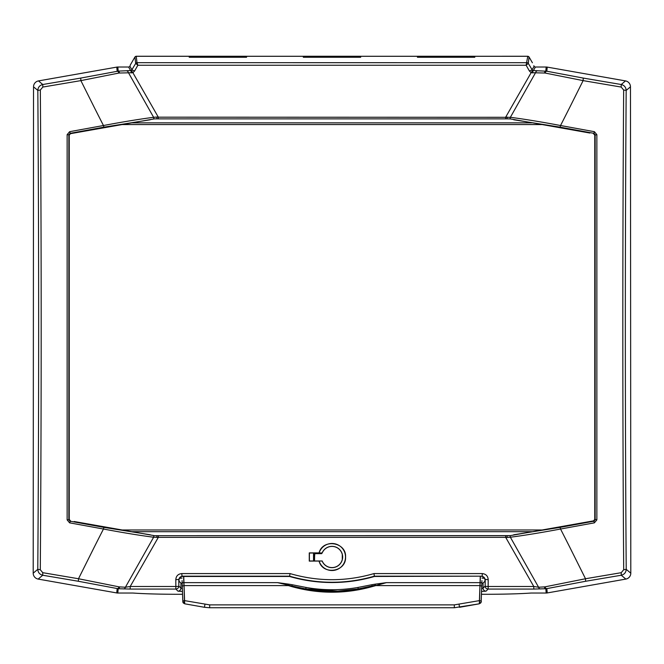 <?xml version="1.0" encoding="UTF-8"?>
<svg xmlns="http://www.w3.org/2000/svg" width="664" height="664" viewBox="0 0 664 664"><rect width="100%" height="100%" fill="white"/><g stroke="black" fill="none" stroke-linecap="round" stroke-linejoin="round"><path stroke-width="1" d="M532.404 62.781L529.067 56.996L527.772 56.249L526.145 65.246L529.407 71.006L531.117 72.708L545.019 73.032L583.125 80.618L583.233 78.07L546.846 71.231L532.569 70.508L528.312 63.429A1.502 1.494 -173.5 0 0 527.009 62.682M130.194 65.197L134.933 56.996L136.228 56.249L189.207 56.249L189.207 57.262L246.568 57.262L246.568 56.282L303.323 56.282L303.323 57.262L360.676 57.262L360.676 56.282L417.432 56.282L417.432 57.262L474.793 57.262L474.793 56.282L527.739 56.282A1.502 1.494 -173.5 0 1 529.042 57.029L529.067 57.004M290.043 573.58L181.753 573.58C178.085 573.97 176.101 575.987 175.802 579.639L175.852 586.495A3.005 0.432 -0.4 0 0 178.848 586.055A3.005 2.996 135 0 1 175.852 589.059L177.952 591.159A3.005 2.996 -45 0 0 180.948 588.155L178.848 586.055L178.799 579.216L181.753 576.169L289.612 576.169C317.873 584.295 346.127 584.295 374.388 576.169L482.247 576.169L482.247 573.58L373.957 573.58C345.986 581.722 318.014 581.722 290.043 573.58L289.57 576.468A151.649 151.649 0 0 0 374.43 576.468L373.957 573.58M374.43 576.468L482.247 576.169L485.201 579.216L485.152 586.055L483.052 588.155A3.005 2.996 45 0 0 486.048 591.159L488.148 589.059A3.005 2.996 -135 0 1 485.152 586.055A3.005 0.432 0.4 0 0 488.148 586.495L488.198 579.639C487.899 575.987 485.915 573.97 482.247 573.58M130.194 65.703L129.878 66.259A1.502 1.502 60 0 1 128.575 67.014L117.835 67.014A6.018 6.009 -95 0 0 116.789 67.105L38.487 80.908A6.018 6.009 -140 0 0 33.532 86.818L37.823 90.412L40.338 90.022L42.82 87.059A1761.584 92.196 -10 0 0 80.875 80.618L80.767 78.07A1758.645 92.039 170 0 1 42.778 84.511C39.699 85.282 38.039 87.25 37.823 90.412A1757.591 91.989 90 0 1 37.782 569.33C38.006 572.501 39.657 574.468 42.737 575.24A1757.542 91.981 10 0 1 78.394 581.274L118.184 588.727L130.21 589.059L130.21 586.495A2367.276 62.408 -60.4 0 0 152.753 547.094A2368.812 59.362 -60.4 0 0 155.675 541.982A2369.127 58.847 -60.4 0 0 158.322 537.359L505.677 537.359A2369.127 58.847 60.4 0 0 508.325 541.982A2368.812 59.362 60.4 0 0 511.247 547.094A2367.276 62.408 60.4 0 0 533.79 586.495L488.148 586.495L488.148 589.059L533.79 589.059L533.79 586.495L538.587 587.225L515.945 547.094A2304.113 43.824 -119.6 0 0 513.056 541.982A2304.312 41.948 -119.6 0 0 510.375 537.234A1.502 1.062 -97 0 1 510.442 535.607L154.455 535.682L74.127 521.506M319.077 561.105C322.812 575.655 346.45 571.878 345.57 557.005C346.483 542.098 322.787 538.305 319.069 552.888L309.266 552.888L309.275 561.105L319.11 561.055A13.512 13.512 0 0 0 339.91 567.961A13.512 13.512 0 0 0 339.91 546.04A13.512 13.512 0 0 0 319.11 552.946L322.14 552.946A10.665 10.665 0 0 1 338.482 548.539A10.665 10.665 0 0 1 338.482 565.471A10.665 10.665 0 0 1 322.14 561.055L319.11 561.055M322.189 560.98L309.399 560.98L309.399 553.021L322.189 553.021A10.582 10.582 0 0 1 338.424 548.589A10.582 10.582 0 0 1 338.424 565.413A10.582 10.582 0 0 1 322.189 560.98L322.14 561.055M484.728 578.327L482.014 578.095M181.986 578.095L179.272 578.327M182.343 588.404L180.948 588.155L180.948 583.125L179.056 581.232L179.056 579.464A3.013 3.005 -135 0 1 182.052 576.468L289.57 576.468M481.948 576.468A3.013 3.005 -45 0 1 484.944 579.464L484.944 581.232L483.052 583.125L483.052 588.155L481.657 588.404M181.753 573.58L182.052 576.468M175.802 579.639A3.005 0.423 -0.4 0 0 178.799 579.216L179.056 579.464M484.944 579.464L485.201 579.216A3.005 0.423 0.4 0 0 488.198 579.639M483.052 583.125L481.832 583.249M507.064 117.047L507.163 118.856L510.442 118.931A1.502 1.062 -83 0 1 510.375 117.304L158.322 117.179A2367.899 61.096 -119.6 0 0 134.8 76.07L134.634 75.771A2366.28 64.69 -119.6 0 0 132.883 72.708L131.43 70.508L118.192 71.123L80.767 78.07M70.318 133.705L154.455 118.864L505.677 118.864L505.677 117.179A2367.899 61.096 119.6 0 1 529.2 76.07L529.366 75.771A2366.28 64.69 119.6 0 1 531.117 72.708L532.569 70.508M126.633 70.816A3.005 1.942 -92.5 0 1 126.799 70.84A3.005 1.942 -92.5 0 1 128.359 72.534A2302.619 59.478 60.4 0 0 130.177 75.771L153.625 117.304C139.523 119.138 122.798 121.877 103.46 125.521A1717.511 612.083 59.5 0 1 96.869 112.556A1708.281 634.701 59.3 0 1 94.288 107.452L80.875 80.618L118.98 73.032L132.883 72.708L134.593 71.006L137.855 65.246L137 62.698A1.502 1.486 122.7 0 0 135.73 63.437L137.855 65.246L526.145 65.246L528.27 63.437A1.502 1.486 -122.7 0 0 527 62.698L136.992 62.682A1.502 1.494 173.5 0 0 135.688 63.429L135.73 63.437M131.347 72.94A3.005 0.664 -90.7 0 0 131.273 72.227A3.005 0.664 -90.7 0 0 130.717 70.716L128.575 67.014M119.52 72.965A3.005 1.469 -91.7 0 0 118.192 71.123L117.835 67.014M33.532 86.818L33.2 573.181A6.018 6.009 140 0 0 38.155 579.083L116.764 592.944A6.018 6.009 95 0 0 117.81 593.035L132.933 593.035C144.578 593.848 160.082 594.272 179.454 594.297L182.55 594.297M505.677 535.682L505.677 537.359L507.064 537.491L507.163 535.682L510.4 535.682M507.064 537.491L510.375 537.234C524.593 535.383 541.309 532.644 560.54 529.025A1795.954 93.989 -10 0 0 594.396 522.842L596.87 519.862L594.761 519.389L594.761 135.149L596.87 134.676L594.396 131.696A1795.954 93.989 -170 0 0 560.54 125.521C541.309 121.894 524.593 119.155 510.375 117.304L533.823 75.771A2302.619 59.478 -60.4 0 0 535.64 72.534A3.005 1.942 -87.5 0 1 537.201 70.84A3.005 1.942 -87.5 0 1 537.367 70.816M533.79 589.059L545.816 588.727L546.19 593.035L531.067 593.035C519.422 593.848 503.918 594.272 484.546 594.297L481.45 594.297M123.712 588.943A3.005 1.926 -87.5 0 0 123.911 588.91A3.005 1.926 -87.5 0 0 125.413 587.225L119.088 586.86L78.493 578.742A1760.48 92.138 -170 0 0 42.778 572.692L40.296 569.737A1760.53 92.138 -90 0 0 40.338 90.022M117.81 593.035L118.184 588.727A3.005 1.61 -88.1 0 0 119.636 586.934M130.21 589.059L175.852 589.059L175.852 586.495L130.21 586.495L125.413 587.225L148.055 547.094A2304.113 43.824 119.6 0 1 150.944 541.982A2304.312 41.948 119.6 0 1 153.625 537.234L158.322 537.359L158.322 535.682M182.168 583.249L180.948 583.125M136.992 62.682L136.236 56.249M527.764 56.249L474.793 56.282M544.364 586.934A3.005 1.61 -91.9 0 0 545.816 588.727L546.854 588.619A3.005 1.718 -102.1 0 1 544.912 586.86L538.587 587.225A3.005 1.926 -92.5 0 0 540.089 588.91A3.005 1.926 -92.5 0 0 540.288 588.943M546.19 593.035A6.018 6.009 85 0 0 547.236 592.944L625.845 579.083A6.018 6.009 40 0 0 630.8 573.181L630.468 86.818A6.018 6.009 -40 0 0 625.513 80.908L547.211 67.105A6.018 6.009 -85 0 0 546.165 67.014L535.425 67.014A1.502 1.502 120 0 1 534.122 66.259L533.806 65.703M547.236 592.944L546.854 588.619L585.606 581.274A1757.542 91.981 -10 0 1 621.263 575.24C624.343 574.468 625.994 572.501 626.218 569.33L623.703 569.737L621.222 572.692A1760.48 92.138 170 0 0 585.507 578.742L544.912 586.86M630.8 573.181L626.218 569.33A1757.591 91.989 -90 0 1 626.177 90.412C625.953 87.241 624.301 85.274 621.222 84.511L621.18 87.059L623.662 90.022A1760.53 92.138 90 0 0 623.703 569.737M67.13 519.862L69.604 522.842L70.475 520.875L69.239 519.389L68.849 519.713L68.849 134.825L67.13 134.676L67.13 519.862L68.849 519.713L70.085 521.198A1794.46 93.915 -170 0 0 103.908 527.382L150.272 534.777M150.272 119.761L103.908 127.164A1794.46 93.915 -10 0 0 70.085 133.339L68.849 134.825L69.239 135.149L70.475 133.663L69.604 131.696L67.13 134.676M69.239 135.149L69.239 519.389M510.442 118.931L589.873 133.032M593.682 520.833L510.442 535.607M513.729 119.761L560.092 127.164A1794.46 93.915 10 0 1 593.915 133.339L593.525 133.663L594.761 135.149M594.761 519.389L593.525 520.875L593.915 521.198A1794.46 93.915 170 0 1 560.092 527.382L513.729 534.777M69.604 522.842A1795.954 93.989 10 0 0 103.46 529.025C122.798 532.669 139.523 535.4 153.625 537.234A1.502 1.062 -83 0 0 153.558 535.607M134.933 57.004L135.688 63.429L131.43 70.508M303.323 56.282L246.568 56.282M417.432 56.282L360.676 56.282M156.936 537.491L156.837 535.682L154.455 535.682L509.545 535.682M158.322 118.864L158.322 117.179L156.936 117.047L156.845 118.864L155.085 118.864L508.914 118.864M153.558 118.939A1.502 1.062 -97 0 0 153.625 117.304L156.936 117.047M594.396 522.842L593.915 521.198L595.151 519.713L595.151 134.825L593.915 133.339L594.396 131.696M528.27 63.437L529.042 57.029M38.487 80.908L42.778 84.511L42.82 87.059M118.98 73.032A3.005 1.585 -101.9 0 0 117.154 71.231L116.789 67.105M33.2 573.181L37.782 569.33L40.296 569.737M38.155 579.083L42.737 575.24L42.778 572.692M78.394 581.274L78.493 578.742L94.288 547.094A1708.43 634.186 120.7 0 1 96.869 541.982A1717.486 612.15 120.5 0 1 103.46 529.025L103.908 527.382M116.764 592.944L117.146 588.619A3.005 1.718 -77.9 0 0 119.088 586.86M134.593 71.006L131.995 69.936L129.878 66.259M585.606 581.274L585.507 578.742L569.712 547.094A1708.306 634.601 -120.7 0 0 567.131 541.982A1717.453 612.274 -120.5 0 0 560.54 529.025L560.092 527.382M625.845 579.083L621.263 575.24L621.222 572.692M630.468 86.818L626.177 90.412L623.662 90.022M529.407 71.006L532.005 69.936L534.122 66.259M532.652 72.94A3.005 0.664 -89.3 0 1 532.727 72.227A3.005 0.664 -89.3 0 1 533.283 70.716L535.425 67.014M544.48 72.965A3.005 1.469 -88.3 0 1 545.808 71.123L546.165 67.014M545.019 73.032A3.005 1.585 -78.1 0 1 546.846 71.231L547.211 67.105M313.757 560.98L313.757 553.021M342.284 559.503L342.284 554.498M313.532 553.021L313.532 560.98M541.558 124.566L122.442 124.566M122.442 529.972L541.558 529.972M246.261 57.262L246.261 56.249L189.506 56.249L189.506 57.262M474.494 57.262L474.494 56.249L417.739 56.249L417.739 57.262M360.378 57.262L360.378 56.249L303.622 56.249L303.622 57.262M182.119 581.714L182.285 586.602A1.652 0.813 -2 0 1 183.936 585.739L183.588 576.468M183.737 576.468L183.953 582.635L182.152 582.693L182.285 586.611L182.808 600.995L184.459 600.646L184.052 585.59L184.575 600.621L184.061 585.739M182.857 601.883L182.824 601.385A1.652 0.614 177 0 0 182.824 601.393L184.218 603.418A1.652 1.652 100 0 1 182.857 601.883L182.808 600.995L182.857 601.883A1.652 1.652 100 0 0 184.218 603.418L184.575 600.663L184.675 603.501L184.218 603.418L184.692 603.808L204.462 607.294L192.186 605.128M184.194 589.507L184.625 602.057M480.412 576.468L480.064 585.739A1.652 0.813 2 0 1 481.715 586.602L481.923 580.618M479.947 585.739L479.541 600.646L481.192 600.995L481.848 582.693L480.047 582.635L479.425 600.621L479.947 585.59L375.625 585.59L386.423 582.635L375.309 584.137L375.467 585.233L358.22 588.926L357.954 587.449A148.653 148.653 0 0 1 306.046 587.449L305.78 588.926L291.977 586.013L292.218 584.735L288.691 584.137L288.533 585.233L291.977 586.013L291.737 586.586C318.579 594.081 345.421 594.081 372.263 586.586L386.423 582.635L480.047 582.635L480.263 576.468M184.692 603.808L184.575 600.621L209.675 604.879L454.325 604.879L479.425 600.621L479.308 603.808L479.425 600.663L479.781 603.418A1.652 1.652 -100 0 0 481.143 601.883L481.715 586.602M479.325 603.501L479.781 603.418A1.652 1.652 -100 0 0 481.143 601.883L481.151 601.733M481.267 599.36L481.176 601.385A1.652 0.614 -177 0 0 481.176 601.385L481.143 601.883M479.806 589.507L479.375 601.949M479.781 603.418L479.781 603.418C481.168 602.265 481.632 601.584 481.176 601.393L481.267 599.285M288.691 584.137L277.577 582.635L183.953 582.635L184.052 585.59L288.375 585.59L291.737 586.586M322.87 590.96A150.147 150.147 0 0 0 339.08 591.068M358.22 588.926L337.785 591.126L305.78 588.926C323.26 592.006 340.74 592.006 358.22 588.926M277.577 582.635L288.533 585.233L277.577 582.635M454.325 604.879L454.325 607.751L209.675 607.751L454.325 607.751L479.308 603.808L459.538 607.294L459.073 604.431M204.927 604.431L204.462 607.294L209.675 607.751L209.675 604.879M182.077 580.618L182.102 581.315M321.243 553.021L321.683 553.643L321.924 553.021M314.371 553.021L314.877 553.643L321.683 553.643M314.545 560.98L314.587 556.797A17.422 17.422 0 0 1 314.902 553.643M313.757 556.805L314.587 556.797L314.711 554.83M177.952 591.159L182.451 591.441M481.549 591.441L486.048 591.159M134.958 57.029A1.502 1.494 173.5 0 1 136.261 56.282L189.207 56.282M625.513 80.908L621.222 84.511A1758.645 92.039 -170 0 1 583.233 78.07M103.908 127.164L103.46 125.521A1795.954 93.989 170 0 0 69.604 131.696M560.092 127.164L560.54 125.521A1717.502 612.108 -59.5 0 0 567.131 112.556A1708.281 634.701 -59.3 0 0 569.712 107.452L583.125 80.618A1761.584 92.196 10 0 0 621.18 87.059M596.87 519.862L596.87 134.676M531.781 122.857L132.219 122.857M132.219 531.69L531.781 531.69M375.309 584.137L371.782 584.735L372.263 586.586M371.782 584.735L357.954 587.449M306.046 587.449L292.218 584.735M182.849 601.733L182.285 586.602M481.856 582.619L481.898 581.315M358.469 589.806L352.65 589.806M479.308 603.808L471.814 605.128M481.865 582.237L481.84 582.967M182.127 582.029L182.16 582.967"/></g></svg>
